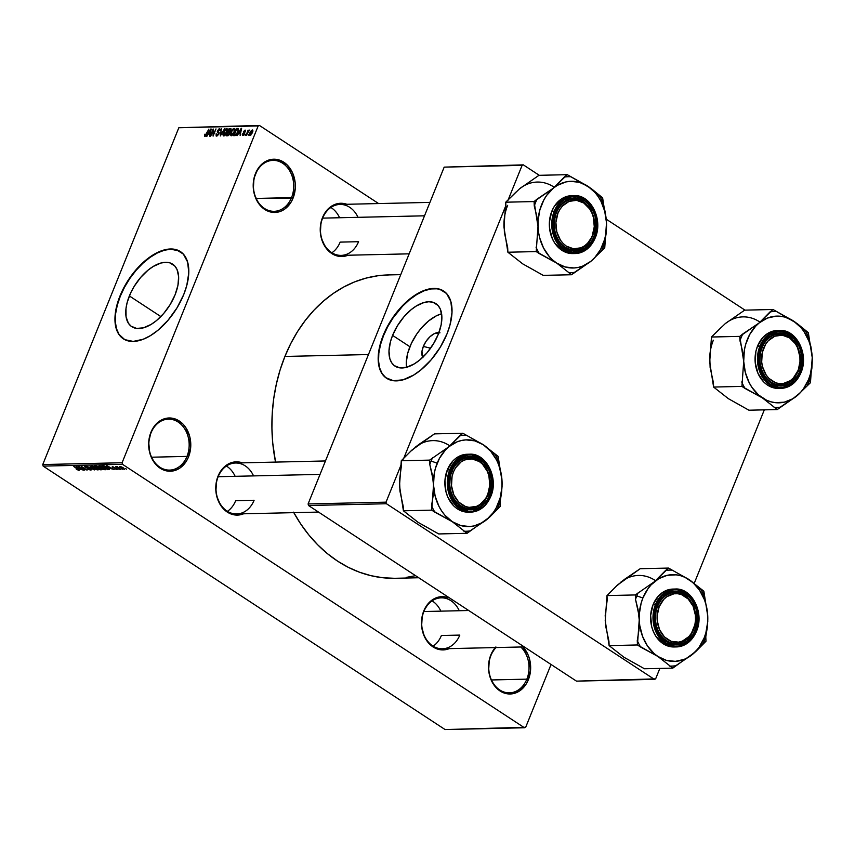 <?xml version="1.0" encoding="UTF-8"?>
<svg xmlns="http://www.w3.org/2000/svg" width="855" height="855" viewBox="0 0 855 855"><rect width="100%" height="100%" fill="white"/><g stroke="black" fill="none" stroke-linecap="round" stroke-linejoin="round"><path stroke-width="1.28" d="M186.989 456.399A25.479 20.157 88.7 0 0 178.139 422.028A25.479 20.157 88.7 0 0 151.036 432.844L150.929 432.288A26.644 21.076 -91.3 0 1 179.261 420.991A26.644 21.076 -91.3 0 1 188.506 456.923L186.989 456.399L151.592 457.211L186.989 456.399A25.479 20.157 -91.3 0 1 169.589 470.1A25.479 20.157 -91.3 0 1 151.036 432.844A25.479 20.157 -91.3 0 1 168.435 419.153A25.479 20.157 -91.3 0 1 186.989 456.399L188.506 456.923L186.283 461.294L180.042 467.963L176.258 470.015L168.093 471.137L164.032 470.175L156.7 465.366L151.346 457.404L149.689 452.594L148.706 442.27L150.929 432.288L153.152 427.917L159.393 421.248L163.177 419.196L167.217 418.127L175.414 419.036L182.746 423.845L185.727 427.5L189.757 436.616L190.729 446.951L188.506 456.923A26.644 21.076 -91.3 0 1 160.174 468.219A26.644 21.076 -91.3 0 1 150.929 432.288L151.036 432.844A25.479 20.157 88.7 0 0 159.885 467.215A25.479 20.157 88.7 0 0 186.989 456.399M522.95 646.946A26.644 21.076 -91.3 0 1 528.379 679.672L526.851 679.148A25.479 20.157 88.7 0 0 520.802 647A25.479 20.157 -91.3 0 1 526.851 679.148L491.454 679.96L526.851 679.148A25.479 20.157 -91.3 0 1 509.452 692.849A25.479 20.157 -91.3 0 1 490.898 655.593L490.791 655.037A26.644 21.076 -91.3 0 1 495.302 647.577M496.028 647.566A25.479 20.157 88.7 0 0 490.898 655.593A25.479 20.157 -91.3 0 1 496.028 647.566M291.534 197.633A25.479 20.157 88.7 0 0 282.684 163.262A25.479 20.157 88.7 0 0 255.592 174.067L255.485 173.522A26.644 21.076 -91.3 0 1 283.817 162.215A26.644 21.076 -91.3 0 1 293.062 198.146L256.147 198.435L291.534 197.633A25.479 20.157 -91.3 0 1 274.145 211.324A25.479 20.157 -91.3 0 1 255.592 174.067A25.479 20.157 -91.3 0 1 272.98 160.377A25.479 20.157 -91.3 0 1 291.534 197.633L293.062 198.146L290.839 202.517L284.597 209.197L280.814 211.249L272.649 212.371L264.729 209.454L261.245 206.6L258.263 202.945L254.234 193.829L253.347 188.72L253.978 178.364L257.697 169.151L263.949 162.471L267.733 160.43L271.762 159.361L279.959 160.27L287.291 165.079L292.645 173.041L295.199 182.959L295.285 188.175L293.062 198.146A26.644 21.076 -91.3 0 1 264.729 209.454A26.644 21.076 -91.3 0 1 255.485 173.522L255.592 174.067A25.479 20.157 88.7 0 0 264.43 208.438A25.479 20.157 88.7 0 0 291.534 197.633M433.474 343.849A8.112 4.361 -56.8 0 0 430.867 347.825A8.112 4.361 123.2 0 1 433.474 343.849M422.936 357.668L421.943 351.629L423.343 346.425L430.599 348.209L423.343 346.425A15.379 8.261 123.2 0 1 438.936 332.595M406.606 367.618L406.296 362.274L407.739 353.179L411.33 343.486L416.77 334.027L421.184 328.256L428.601 320.956L436.36 315.826L441.618 313.785A37.342 20.06 -56.8 0 0 409.908 346.735L392.584 335.384A37.342 20.06 123.2 0 1 435.9 303.632A37.342 20.06 123.2 0 1 438.262 334.337L433.399 343.977L426.987 352.826L419.581 360.126L414.397 363.813L406.766 367.233L399.873 367.864L394.326 365.651L391.622 362.68L389.816 358.64L388.982 350.924L390.414 341.829L392.584 335.384L397.457 325.744L403.87 316.906L411.276 309.596L416.46 305.908L424.091 302.488L428.804 301.751L433.004 302.285L437.995 305.417L440.261 308.944L441.853 316.04L441.169 324.75L438.262 334.337A37.342 20.06 123.2 0 1 394.957 366.09A37.342 20.06 123.2 0 1 392.584 335.384L409.908 346.735A37.342 20.06 -56.8 0 0 406.553 367.287M443.831 291.17A52.123 28.001 -56.8 0 0 383.553 335.588L383.222 335.374A52.123 28.001 123.2 0 1 443.67 291.053A52.123 28.001 123.2 0 1 446.983 333.92L450.008 324.921L452.017 312.225L450.841 301.462L446.599 293.554L439.63 289.182L433.774 288.434L423.717 290.636L416.535 294.238L409.31 299.389L398.964 309.574L390.019 321.929L383.222 335.374L379.171 348.755L378.188 357.069L379.353 367.832L381.864 373.475L385.648 377.621L393.396 380.71L403.004 379.823L413.66 375.056L420.895 369.905L431.23 359.72L440.186 347.365L446.983 333.92A52.123 28.001 123.2 0 1 386.535 378.241A52.123 28.001 123.2 0 1 383.222 335.374L383.553 335.588A52.123 28.001 -56.8 0 0 386.695 378.348M129.362 295.948A37.342 20.06 123.2 0 1 172.678 264.195A37.342 20.06 123.2 0 1 175.04 294.9L170.177 304.54L163.765 313.39L156.358 320.689L151.175 324.376L143.544 327.796L136.65 328.427L131.104 326.204L128.4 323.243L126.07 316.831L125.984 308.57L127.192 302.392L130.783 292.699L134.235 286.307L140.648 277.469L148.054 270.159L153.237 266.471L160.868 263.051L165.581 262.314L169.782 262.848L174.773 265.98L177.038 269.507L178.631 276.603L177.947 285.313L175.04 294.9A37.342 20.06 123.2 0 1 131.734 326.653A37.342 20.06 123.2 0 1 129.362 295.948L160.847 316.574L129.362 295.948M180.608 251.723A52.123 28.001 -56.8 0 0 120.331 296.151L119.999 295.937A52.123 28.001 123.2 0 1 180.448 251.616A52.123 28.001 123.2 0 1 183.761 294.483L186.785 285.485L188.795 272.788L187.619 262.025L183.376 254.117L176.408 249.746L170.551 248.997L160.494 251.199L153.312 254.801L146.087 259.952L135.742 270.137L126.797 282.492L119.999 295.937L115.949 309.318L114.965 317.632L116.13 328.395L118.642 334.038L124.755 339.638L133.209 341.423L143.266 339.221L150.437 335.62L157.673 330.468L168.007 320.283L176.964 307.928L183.761 294.483A52.123 28.001 123.2 0 1 123.312 338.804A52.123 28.001 123.2 0 1 119.999 295.937L120.331 296.151A52.123 28.001 -56.8 0 0 123.473 338.911M459.263 610.727A25.479 20.157 88.7 0 0 441.266 597.837A25.479 20.157 88.7 0 0 423.866 611.528L423.759 610.972A26.644 21.076 -91.3 0 1 448.116 597.677M253.55 475.893A25.479 20.157 88.7 0 0 235.542 463.004A25.479 20.157 88.7 0 0 218.153 476.705L218.046 476.15A26.644 21.076 -91.3 0 1 242.403 462.854M358.01 217.33A25.479 20.157 88.7 0 0 340.012 204.441A25.479 20.157 88.7 0 0 322.624 218.132L322.517 217.587A26.644 21.076 -91.3 0 1 346.863 204.281M346.991 204.334L338.794 203.415L330.981 206.536L327.593 209.486L322.517 217.587A26.644 21.076 -91.3 0 0 325.36 247.106A26.644 21.076 -91.3 0 0 348.028 255.239L343.806 256.382L335.609 255.463L328.277 250.665L325.295 247.01L321.266 237.893L320.379 232.784L321.01 222.428L322.624 218.132A25.479 20.157 88.7 0 0 331.462 252.503A25.479 20.157 88.7 0 0 358.566 241.698L340.151 242.115L358.566 241.698A25.479 20.157 -91.3 0 1 341.177 255.389A25.479 20.157 -91.3 0 1 322.624 218.132A25.479 20.157 -91.3 0 1 340.012 204.441L429.926 202.389M242.531 462.897L234.334 461.989L226.511 465.099L223.123 468.048L218.046 476.15A26.644 21.076 -91.3 0 0 220.889 505.668A26.644 21.076 -91.3 0 0 243.557 513.802L239.336 514.945L231.139 514.037L223.807 509.227L220.825 505.572L216.796 496.456L215.909 491.347L216.539 480.991L218.153 476.705A25.479 20.157 88.7 0 0 227.003 511.076A25.479 20.157 88.7 0 0 254.106 500.261L235.681 500.677L254.106 500.261A25.479 20.157 -91.3 0 1 236.707 513.951A25.479 20.157 -91.3 0 1 218.153 476.705A25.479 20.157 -91.3 0 1 235.542 463.004L325.466 460.963M448.244 597.731L444.173 596.758L436.007 597.88L428.847 602.882L423.759 610.972A26.644 21.076 -91.3 0 0 426.613 640.491A26.644 21.076 -91.3 0 0 449.27 648.624L445.06 649.768L436.862 648.86L433.004 646.914L426.549 640.395L424.176 636.088L421.622 626.17L422.263 615.824L423.866 611.528A25.479 20.157 88.7 0 0 432.716 645.899A25.479 20.157 88.7 0 0 459.819 635.094L441.394 635.511L459.819 635.094A25.479 20.157 -91.3 0 1 442.42 648.785A25.479 20.157 -91.3 0 1 423.866 611.528A25.479 20.157 -91.3 0 1 441.266 597.837L449.099 597.656M368.452 354.547L284.907 356.45A151.72 120.01 88.7 0 0 275.534 462.095L272.745 443.008L271.922 428.141L272.253 413.264L273.739 398.526L276.357 384.045L280.087 369.969L284.907 356.45L368.452 354.547M293.81 512.658A151.72 120.01 88.7 0 0 395.384 578.279L418.726 577.745M524.446 727.755L122.489 464.308L43.156 466.114L445.102 729.561L525.686 727.263L551.048 664.474L525.686 727.263L524.446 727.755L122.489 464.308L122.094 462.747L42.75 464.554L178.834 127.737L258.178 125.931L122.094 462.747L122.489 464.308L43.156 466.114L445.102 729.561L524.446 727.755M121.431 468.764L122.244 469.299L121.431 468.764M116.953 467.054L116.654 466.574L117.402 466.691L120.448 469.342L115.831 466.627L120.448 469.342L116.75 466.552M118.343 468.839L119.155 469.374L118.343 468.839M114.923 468.561L116.269 468.572L112.24 466.777L116.729 468.561L117.188 469.448L115.147 468.946L116.985 469.47L117.199 468.925L116.985 469.47L116.729 468.561L112.657 466.648L112.828 467.45L116.376 468.647L114.923 468.561M110.006 468.422L106.501 465.783L114.132 469.481L110.006 468.422L114.132 469.481L106.971 465.772L110.006 468.422M99.394 465.89L100.655 467.899L103.06 469.181L105.251 469.737L105.56 468.978L104.545 469.662L101.2 468.241L98.849 466.21L101.008 466.221L104.812 468.305L105.582 469.694L104.064 467.781L98.87 466.093M91.987 466.061L93.248 468.07L95.653 469.342L97.855 469.908L98.154 469.149L97.139 469.833L93.794 468.412L91.442 466.381L93.601 466.392L97.171 468.294L98.175 469.855L96.658 467.942L91.464 466.264M79.055 470.336L73.829 466.52L78.564 469.331L78.404 469.897L76.298 469.192L79.237 469.865L78.564 470.282L76.298 469.192L78.564 469.716L74.278 466.509L79.408 470.207M79.601 469.117L76.106 466.467L83.737 470.175L79.601 469.117L83.737 470.175L76.576 466.456L79.601 469.117M80.124 467.151L84.698 470.154L78.532 466.413L85.5 469.363L81.364 466.349L87.082 470.1L80.124 467.151L87.082 470.1L81.364 466.349L85.5 469.363L78.532 466.413L84.698 470.154L80.124 467.151M90.78 470.068L90.523 468.946L85.586 467.279L85.65 466.317L87.894 467.311L84.827 466.221L85.115 467.279L90.181 468.732L90.149 469.63L87.349 468.839L88.963 469.384L90.448 469.587L90.181 469.032L85.746 467.642L84.592 466.242L87.894 467.311L85.361 466.67L86.109 467.578L91.068 469.374L91.335 469.887L90.438 470.058L87.744 469.074L91.335 469.876M90.021 466.157L94.317 469.94L86.825 466.232L93.409 469.502L90.021 466.157L93.409 469.502L86.825 466.232L94.317 469.94L90.021 466.157M101.553 469.769L101.253 468.636L102.108 469.662L100.163 469.801L94.435 466.05L97.128 466.253L101.253 468.636L98.517 466.937L94.435 466.05L100.163 469.801L101.831 469.074L101.553 469.769L102.162 469.598M108.884 469.609C109.835 469.374 109.44 468.732 107.698 467.674L109.526 469.342L107.559 469.63L101.841 465.89L105.454 466.424L107.698 467.674L103.925 465.911L101.841 465.89L107.559 469.63L108.884 469.609L109.194 468.829L108.884 469.609L109.515 469.406M119.914 466.477L120.812 467.92L124.221 469.31L123.28 467.835L124.488 469.267L119.967 467.311L119.764 466.488L122.009 467.097L119.518 466.627M125.685 468.668L126.497 469.203L125.685 468.668M259.407 125.439L178.834 127.737L42.75 464.554L43.156 466.114L42.75 464.554L122.094 462.747L258.178 125.931L178.834 127.737L259.407 125.439L258.178 125.931L259.407 125.439L378.605 203.565L259.407 125.439M248.26 135.314L248.677 134.288L248.26 135.314M245.161 135.389L245.577 134.363L245.161 135.389M237.327 135.56L238.588 133.412L240.148 133.369L240.137 135.496L241.612 128.346L236.856 135.571L238.588 133.412L240.148 133.369L240.137 135.496L241.131 128.357L237.327 135.56M230.316 134.695L231.352 135.774L233.126 134.374L234.794 130.847L234.794 128.763L233.159 128.816L231.449 130.975L230.316 134.417L231.748 135.635L230.316 134.695L231.149 135.795L232.891 134.673L234.377 132.076L234.131 128.421L230.861 132.247L230.316 134.695L231.149 135.795M222.909 134.866L223.946 135.945L225.72 134.545L227.398 131.007L227.387 128.934L225.752 128.977L224.042 131.146L222.909 134.588L224.341 135.806L222.909 134.866L223.743 135.966L225.485 134.834L226.97 132.247L226.725 128.592L223.454 132.407L222.909 134.866L223.743 135.966M219.243 129.597L220.066 130.868L219.575 128.752L220.291 129.223L219.575 128.752L217.491 130.751L218.816 134.256L217.052 135.282L217.715 135.721L216.165 133.733L216.678 136.127L218.837 134.214L219.115 132.6L217.865 130.965L219.169 129.597L220.066 130.868L220.323 129.351L218.698 129.084L217.288 131.456L218.517 133.893L216.946 135.282L216.165 133.733L216.123 135.966L218.923 134.011L217.94 130.762L219.243 129.597L220.291 130.142M206.931 136.255L208.193 134.096L209.753 134.064L209.742 136.191L211.206 129.041L206.461 136.266L208.193 134.096L209.753 134.064L209.742 136.191L210.736 129.052L206.931 136.255M205.307 135.55L204.879 134.171L204.602 136.287L206.151 135.55L208.909 129.094L205.863 135.218L205.114 135.464L204.879 134.171L204.452 135.902L205.157 136.362L204.452 135.902L204.954 136.394L206.942 133.968L208.909 129.094L205.168 135.518L205.82 135.945M210.715 136.169L213.034 130.42L213.098 136.116L215.994 128.923L213.216 134.705L213.162 128.987L210.255 136.18L213.034 130.42L213.098 136.116L215.994 128.923L213.216 134.705L213.162 128.987L210.715 136.169M220.334 135.956L224.651 128.731L220.419 135.111L221.456 128.806L220.334 135.956L224.651 128.731L220.419 135.111L221.456 128.806L220.334 135.956M227.569 135.785L229.61 134.053L230.925 128.678L229.076 128.635L226.169 135.817L227.569 135.785L229.792 133.647L230.978 130.377L230.476 128.603L229.076 128.635L226.169 135.817L227.569 135.785M234.89 135.624L237.498 133.188L238.663 130.003L238.331 128.507L236.482 128.464L233.575 135.646L234.89 135.624L238.064 131.948L238.395 128.549L236.482 128.464L233.575 135.646L234.89 135.624M242.884 135.528L244.583 133.978L244.84 132.707L243.857 131.756L244.658 130.868L245.492 131.585L245.246 130.131L243.322 131.937L243.974 134.288L243.077 134.769L242.457 133.872L242.275 134.673L242.884 135.528L244.648 133.818L243.429 131.627L244.145 133.957L243.215 134.78L242.457 133.872L242.51 135.443M246.454 135.357L249.254 130.046L248.228 130.965L248.11 130.142L246.005 135.368L249.457 130.291L248.228 130.965L248.11 130.142L246.454 135.357M250.12 135.368L252.396 132.803L252.46 129.96L250.686 131.243L249.489 134.449L250.12 135.368L252.492 132.578L252.311 129.949L249.959 132.685L249.788 135.282M523.335 164.865L444.183 167.131L522.106 165.357L507.934 200.423L522.106 165.357L444.183 167.131L308.099 503.937L444.183 167.131L523.335 164.865L522.106 165.357L523.335 164.865L539.281 175.318L523.335 164.865M744.994 310.141L606.27 219.211L744.994 310.141M764.317 409.855L694.239 583.302L764.317 409.855M659.846 668.418L655.625 678.87L659.846 668.418M308.495 505.508L576.473 681.136L654.396 679.362L386.428 503.734L308.495 505.508L576.473 681.136L655.625 678.87L654.396 679.362L386.428 503.734L386.022 502.163L308.099 503.937L308.495 505.508L386.428 503.734L386.022 502.163L308.099 503.937L308.495 505.508M505.893 205.489L403.464 458.996L505.893 205.489M401.423 464.051L386.022 502.163L401.423 464.051M400.749 274.637L388.469 274.915A151.72 120.01 88.7 0 0 284.907 356.45L290.743 343.603L297.561 331.558L305.288 320.422L313.849 310.312L323.158 301.323L333.129 293.543L343.678 287.034L354.675 281.872L366.047 278.11L377.654 275.78L389.41 274.893M522.608 646.594L527.963 654.567L529.619 659.365L530.592 669.7L528.379 679.672L526.156 684.043L519.904 690.722L512.092 693.833L507.956 693.886L500.047 690.979L496.563 688.115L491.208 680.153L489.552 675.354L488.654 670.235L489.295 659.889L490.791 655.037L495.879 646.936M415.53 575.661L406.2 577.414M394.444 578.301L382.666 577.723L370.985 575.682L359.506 572.219L348.327 567.346L337.575 561.115L327.347 553.591L317.739 544.849L308.847 534.963L300.757 524.029L293.543 512.166M179.326 250.996L170.872 249.211L164.299 250.248L157.256 253.005L150.02 257.408L142.86 263.265L136.073 270.351L129.896 278.409L124.584 287.12L120.331 296.151L117.295 305.149L115.607 313.774L115.329 321.704L116.462 328.609L118.973 334.252L122.757 338.398M442.548 290.433L437.129 288.808L430.888 288.947L424.037 290.85L416.866 294.451L409.641 299.603L402.63 306.111L393.118 317.846L387.807 326.557L383.553 335.588L380.518 344.586L378.829 353.211L378.551 361.141L379.684 368.045L382.196 373.688L385.979 377.835M422.733 357.326A15.379 8.261 123.2 0 1 423.343 346.425L426.164 341.198L429.99 336.72L434.233 333.696L439.983 332.798M208.684 133.252L210.704 129.789L210.298 133.466L208.684 133.252L210.148 134.214L208.684 133.252L210.704 129.789L209.935 133.23L208.684 133.252M217.052 135.282L217.608 135.795M217.672 132.568L218.303 132.931M218.933 132.311L217.779 131.499M224.085 135.122L224.609 130.954L226.222 129.447L226.992 130.612L224.63 134.951L223.593 134.866L223.454 132.407L226.714 129.511L227.419 130.89L226.885 132.461L224.085 135.122L224.747 135.56L223.754 135.037L224.651 135.624M227.462 129.073L226.725 128.592L227.462 129.073M229.963 129.447L230.818 130.73L230.048 131.766L229.161 131.585L230.048 132.162L228.317 131.606L229.183 129.458L229.963 129.447L230.145 131.114L228.317 131.606L230.059 132.749L228.317 131.606L229.183 129.458L230.487 130.505M231.192 129.062L230.476 128.603L231.192 129.062M226.96 134.972L227.975 132.45L229.343 132.514L229.685 133.893L228.413 134.844L228.884 135.143L226.96 134.972L228.082 135.699L226.96 134.972L227.975 132.45L228.862 132.429L228.958 134.353L226.96 134.972M233.8 129.265L234.826 130.73L234.291 132.301L231.491 134.962L232.154 135.389L231.31 132.247L232.859 129.725L233.8 129.265L234.398 130.441L233.939 132.065L231.203 134.898L230.861 132.247L233.8 129.265L234.975 129.907M234.869 128.902L234.131 128.421L234.869 128.902M231.491 134.962L232.058 135.453M237.765 129.297L236.482 128.464L237.765 129.297M238.684 129.052L237.743 128.432L238.684 129.052M234.366 134.801L236.589 129.287L238.684 129.864L237.968 129.404L237.968 132.172L237.07 133.925L235.178 134.78L235.916 135.272L234.366 134.801L235.456 135.518L234.366 134.801L236.589 129.287L238.096 129.607L237.626 131.948L235.969 134.545L234.366 134.801M239.079 132.568L241.099 129.094L240.704 132.771L239.079 132.568L240.544 133.53L239.079 132.568L241.099 129.094L240.33 132.536L239.079 132.568M243.215 134.78L242.948 133.775M243.675 133.07L244.22 133.487M245.043 130.12L243.429 131.627L243.889 131.927L244.765 130.858L245.492 131.585L245.417 130.206M244.765 130.858L245 131.691M244.487 132.343L243.889 131.948M252.856 130.313L252.311 129.949L252.856 130.313M250.408 132.675L252.193 130.751L252.364 132.867L250.43 134.62L250.975 134.972L250.098 133.626L251.99 130.697L251.381 133.872L250.43 134.62L250.408 132.675M226.393 129.426L227.569 130.078M228.862 132.429L230.016 132.953M237.391 129.276L237.968 129.404M251.99 130.697L252.898 131.21M79.088 468.668L77.035 466.702L80.423 468.455L79.088 468.668L80.349 468.647L76.971 466.851L79.088 468.668M90.085 468.968L90.149 469.63M85.586 467.279L85.511 466.659M97.855 469.908L98.272 469.299M92.479 466.093L92.276 466.841L93.708 468.07L92.789 466.157L96.284 467.706L97.181 469.47L94.093 468.305L97.545 469.128L92.661 466.499M97.78 468.775L97.181 469.47M98.165 467.012L95.557 466.477L97.267 467.6L95.557 466.477L96.497 466.071L98.25 466.777L98.528 467.535L97.267 467.6L97.94 468.038L98.165 467.012L98.528 467.535M100.805 468.647L97.94 468.038L99.939 469.352L97.94 468.038L99.084 467.386L98.827 468.016L100.901 468.422L101.296 469.277L99.939 469.352L101.296 469.277L100.805 468.647L101.296 469.277M105.251 469.737L105.678 469.139M99.885 465.932L99.682 466.68L101.114 467.899L100.195 465.986L103.69 467.535L104.588 469.299L101.114 467.899L104.588 469.299M108.457 468.593L105.261 466.595L102.963 466.317L107.345 469.181L103.145 465.857L107.335 467.439L108.585 468.294L107.345 469.181L108.457 468.593L108.158 469.171M109.483 467.974L107.431 466.007L110.819 467.76L109.483 467.974L110.744 467.952L107.367 466.167L109.483 467.974M112.657 466.648L112.828 467.45M116.985 469.47L116.729 468.561M120.448 466.541L121.015 467.749L120.619 466.574L122.97 467.632L123.644 468.914L121.26 467.909L123.644 468.914M105.186 468.604L104.973 469.149L100.067 466.328M124.039 468.369L120.491 466.873M526.851 679.148L528.379 679.672A26.644 21.076 -91.3 0 1 500.047 690.979A26.644 21.076 -91.3 0 1 490.791 655.037L490.898 655.593A25.479 20.157 88.7 0 0 499.748 689.964A25.479 20.157 88.7 0 0 526.851 679.148M441.394 635.511A25.479 20.157 -91.3 0 1 433.154 646.177M693.597 629.761L693.48 629.216A24.325 19.238 -91.3 0 1 667.616 639.529A24.325 19.238 -91.3 0 1 659.173 606.719L657.645 606.206A25.479 20.157 88.7 0 0 666.494 640.577A25.479 20.157 88.7 0 0 693.597 629.761A25.479 20.157 -91.3 0 1 676.198 643.462A25.479 20.157 -91.3 0 1 657.645 606.206A25.479 20.157 -91.3 0 1 675.044 592.515A25.479 20.157 -91.3 0 1 693.597 629.761A25.479 20.157 88.7 0 0 684.748 595.39A25.479 20.157 88.7 0 0 657.645 606.206L659.173 606.719L663.811 599.323L666.9 596.64L674.039 593.787L677.812 593.744L681.52 594.62L688.222 599.013L693.106 606.281L695.436 615.333L695.51 620.11L694.859 624.791L691.449 633.202L688.841 636.612L682.301 641.164L678.614 642.148L671.132 641.314L664.431 636.922L659.547 629.654L657.217 620.602L657.142 615.835L659.173 606.719A24.325 19.238 -91.3 0 1 685.037 596.405A24.325 19.238 -91.3 0 1 693.48 629.216L693.597 629.761A25.479 20.157 88.7 0 0 684.748 595.39A25.479 20.157 88.7 0 0 657.645 606.206L657.538 605.65A26.644 21.076 -91.3 0 1 685.87 594.353A26.644 21.076 -91.3 0 1 695.115 630.285L693.597 629.761A25.479 20.157 -91.3 0 1 676.198 643.462A25.479 20.157 -91.3 0 1 657.645 606.206A25.479 20.157 -91.3 0 1 675.044 592.515A25.479 20.157 -91.3 0 1 693.597 629.761L695.115 630.285L692.892 634.656L686.651 641.325L682.867 643.377L674.702 644.499L670.63 643.537L663.298 638.728L657.955 630.766L656.298 625.956L655.4 620.848L656.031 610.502L657.538 605.65L662.614 597.549L669.786 592.558L673.826 591.489L682.023 592.397L689.354 597.207L692.336 600.862L696.365 609.978L697.338 620.313L695.115 630.285A26.644 21.076 -91.3 0 1 666.782 641.581A26.644 21.076 -91.3 0 1 657.538 605.65L657.645 606.206A25.479 20.157 88.7 0 0 666.494 640.577A25.479 20.157 88.7 0 0 693.597 629.761M468.711 610.513L423.866 611.528L468.711 610.513M432.117 600.862A25.479 20.157 -91.3 0 1 440.838 611.143M672.308 645.707L671.357 646.295M638.803 614.574L639.23 619.896A43.37 34.307 -91.3 0 1 642.896 597.987L636.793 595.903A48.008 37.973 88.7 0 0 635.522 599.408L638.012 609.38L639.23 619.896L637.456 644.969L609.123 645.621L605.222 620.666L606.997 595.593L635.329 594.941L635.522 599.408L638.803 614.574M674.039 589.095L666.387 590.41L662.272 592.643L658.596 595.839L653.07 604.645L655.475 604.592L654.695 628.628L663.202 641.902L676.562 646.925L689.782 641.207L696.259 631.033C694.1 638.888 681.093 652.354 666.205 643.024C651.585 633.01 652.632 611.71 656.394 604.902L653.07 604.645A28.952 22.903 88.7 0 0 674.157 646.979L676.562 646.925A28.952 22.903 -91.3 0 1 655.475 604.592A28.952 22.903 -91.3 0 1 675.247 589.031L662.027 594.749L655.475 604.592L656.394 604.902L654.032 615.482L655.069 626.448L659.344 636.12L666.205 643.024L674.606 646.113L678.988 646.059L687.281 642.757L693.907 635.671L697.851 625.892L698.62 620.452L697.584 609.487L693.309 599.825L690.145 595.946L682.365 590.848L678.047 589.822L673.665 589.875L669.39 591.008L661.781 596.309L656.394 604.902C658.553 597.047 671.56 583.58 686.447 592.91C701.068 602.925 700.021 624.225 696.259 631.033L696.323 631.364A28.952 22.903 -91.3 0 1 676.562 646.925C685.55 646.305 692.187 641.1 696.483 631.3C704.68 613.088 692.112 587.738 675.247 589.031L688.606 594.065L697.114 607.328L696.323 631.364M605.757 626.309L605.201 615.386L607.189 600.05L606.997 595.593L617.428 585.077L640.192 568.714L668.535 568.073L654.77 581.443L635.329 594.941L606.997 595.593L617.428 585.077L624.674 579.487M628.083 659.547L644.446 668.77L623.958 657.26L609.123 645.621L637.456 644.969L657.955 656.49L672.789 668.129L644.446 668.77L672.789 668.129L695.532 651.788L705.984 641.25L705.792 636.793L707.78 621.51L707.331 610.898L704.05 595.679L703.857 591.222L689.034 579.583L668.535 568.073L640.192 568.714L624.46 579.369L617.171 585.568M623.958 657.26L609.123 645.621L608.931 641.154L605.65 625.999L605.276 615.002M657.955 656.49L654.096 653.541L647.427 645.888L642.543 636.334L639.764 625.539L639.23 619.896L639.284 614.221L641.132 603.17L642.896 597.987L647.962 588.71L651.179 584.788L658.681 578.717L667.199 575.319L676.145 574.838L680.58 575.704L684.908 577.296L692.892 582.522L699.55 590.185L704.445 599.729L706.112 605.019L707.758 616.166L707.705 621.842L705.856 632.892L704.082 638.087L699.027 647.353L695.81 651.275L688.307 657.345L684.139 659.397L675.332 661.364L666.408 660.37L657.955 656.49A43.37 34.307 -91.3 0 1 639.23 619.896L638.909 630.381L637.274 640.513A48.008 37.973 88.7 0 0 640.609 647.043L657.955 656.49L672.789 668.129L675.749 665.735A48.008 37.973 -91.3 0 1 669.636 666.066A48.008 37.973 88.7 0 0 675.749 665.735L692.219 654.62L703.024 643.644A48.008 37.973 88.7 0 0 705.792 636.793L707.427 626.715L707.758 616.166A43.37 34.307 -91.3 0 1 692.219 654.62A43.37 34.307 -91.3 0 1 657.955 656.49M675.247 589.031L672.832 589.084A28.952 22.903 88.7 0 0 653.07 604.645L650.655 615.493L651.713 626.715L653.519 631.941L656.095 636.633L663.117 643.708L667.306 645.824L674.264 646.979M705.984 641.25L705.792 636.793A48.008 37.973 -91.3 0 1 703.024 643.644L705.984 641.25M704.05 595.679A48.008 37.973 88.7 0 0 700.705 589.159L689.034 579.583A43.37 34.307 -91.3 0 1 707.758 616.166L703.857 591.222L700.705 589.159A48.008 37.973 -91.3 0 1 704.05 595.679M671.688 570.135A48.008 37.973 88.7 0 0 665.575 570.467L654.77 581.443A43.37 34.307 -91.3 0 1 689.034 579.583L668.535 568.073L665.575 570.467A48.008 37.973 -91.3 0 1 671.688 570.135M638.29 592.547A48.008 37.973 88.7 0 0 636.793 595.903L642.896 597.987A43.37 34.307 -91.3 0 1 654.77 581.443L635.329 594.941L635.522 599.408A48.008 37.973 -91.3 0 1 636.793 595.903A48.008 37.973 -91.3 0 1 638.29 592.547M637.274 640.513L637.456 644.969L640.609 647.043A48.008 37.973 -91.3 0 1 637.274 640.513M655.026 580.353A43.37 34.307 88.7 0 0 620.762 582.212M487.874 494.938L487.767 494.382A24.325 19.238 -91.3 0 1 461.903 504.707A24.325 19.238 -91.3 0 1 453.46 471.896L451.932 471.372A25.479 20.157 88.7 0 0 460.781 505.743A25.479 20.157 88.7 0 0 487.874 494.938A25.479 20.157 -91.3 0 1 470.485 508.629A25.479 20.157 -91.3 0 1 451.932 471.372A25.479 20.157 -91.3 0 1 469.32 457.682A25.479 20.157 -91.3 0 1 487.874 494.938A25.479 20.157 88.7 0 0 479.035 460.567A25.479 20.157 88.7 0 0 451.932 471.372L453.46 471.896L452.081 476.321L451.504 485.768L453.834 494.821L458.718 502.099L465.409 506.481L469.128 507.368L476.577 506.342L480.04 504.471L485.736 498.38L487.767 494.382L489.797 485.277L488.9 475.84L487.382 471.458L482.509 464.18L479.324 461.572L472.099 458.911L464.639 459.937L461.187 461.807L455.48 467.909L453.46 471.896A24.325 19.238 -91.3 0 1 479.324 461.572A24.325 19.238 -91.3 0 1 487.767 494.382L487.874 494.938A25.479 20.157 88.7 0 0 479.035 460.567A25.479 20.157 88.7 0 0 451.932 471.372L451.825 470.827A26.644 21.076 -91.3 0 1 480.157 459.52A26.644 21.076 -91.3 0 1 489.402 495.451L487.874 494.938A25.479 20.157 -91.3 0 1 470.485 508.629A25.479 20.157 -91.3 0 1 451.932 471.372A25.479 20.157 -91.3 0 1 469.32 457.682A25.479 20.157 -91.3 0 1 487.874 494.938L489.402 495.451L487.179 499.822L480.938 506.502L477.154 508.554L468.989 509.676L461.069 506.759L457.585 503.905L454.604 500.25L450.574 491.133L449.687 486.025L450.318 475.669L454.048 466.456L456.901 462.726L460.289 459.776L468.102 456.656L476.299 457.575L483.641 462.384L488.985 470.346L491.54 480.264L491.625 485.48L489.402 495.451A26.644 21.076 -91.3 0 1 461.069 506.759A26.644 21.076 -91.3 0 1 451.825 470.827L451.932 471.372A25.479 20.157 88.7 0 0 460.781 505.743A25.479 20.157 88.7 0 0 487.874 494.938M235.681 500.677A25.479 20.157 -91.3 0 1 227.43 511.343M320.037 474.375L218.153 476.705L320.037 474.375M226.404 466.028A25.479 20.157 -91.3 0 1 235.125 476.31M466.595 510.884L465.633 511.461M433.09 479.741L433.517 485.063A43.37 34.307 -91.3 0 1 437.183 463.154L431.08 461.08A48.008 37.973 88.7 0 0 429.809 464.575L432.299 474.557L433.517 485.063L431.743 510.146L403.41 510.788L399.509 485.843L401.284 460.76L429.616 460.118L429.809 464.575L433.09 479.741M468.326 454.272L460.674 455.587L456.559 457.81L452.872 461.016L447.357 469.823L449.762 469.758L448.982 493.795L457.478 507.068L470.849 512.102L484.058 506.374L490.546 496.21C488.387 504.055 475.38 517.521 460.492 508.191C445.872 498.187 446.919 476.876 450.681 470.079L447.357 469.823A28.952 22.903 88.7 0 0 468.433 512.156L470.849 512.102A28.952 22.903 -91.3 0 1 449.762 469.758A28.952 22.903 -91.3 0 1 469.523 454.197L456.314 459.926L449.762 469.758L450.681 470.079L448.319 480.66L449.356 491.614L451.119 496.712L456.794 505.166L464.575 510.264L468.893 511.29L473.264 511.237L481.557 507.923L485.159 504.803L490.546 496.21L492.908 485.619L492.811 480.083L490.107 469.566L484.432 461.112L476.652 456.014L472.334 454.988L467.952 455.052L463.677 456.185L456.068 461.486L450.681 470.079C452.84 462.224 465.847 448.757 480.734 458.088C495.355 468.102 494.308 489.402 490.546 496.21L490.61 496.541A28.952 22.903 -91.3 0 1 470.849 512.102C479.826 511.472 486.474 506.267 490.77 496.477C498.967 478.266 486.399 452.915 469.523 454.197L482.893 459.231L491.401 472.505L490.61 496.541M400.044 491.475L399.488 480.553L401.476 465.227L401.284 460.76L411.715 450.243L434.479 433.88L462.822 433.239L449.046 446.609L429.616 460.118L401.284 460.76L411.715 450.243L418.961 444.664M422.359 524.724L438.733 533.948L418.234 522.437L403.41 510.788L431.743 510.146L452.242 521.657L467.076 533.296L438.733 533.948L467.076 533.296L489.808 516.965L500.271 506.427L500.079 501.96L502.067 486.677L501.618 476.064L498.337 460.856L498.144 456.388L483.31 444.75L462.822 433.239L434.479 433.88L418.747 444.547L411.458 450.735M399.563 480.168L399.937 491.165L403.218 506.331L403.41 510.788L418.234 522.426M452.242 521.657L444.857 515.159L441.714 511.055L439.021 506.481L435.163 496.221L433.517 485.063L434.201 473.788L435.419 468.348L439.47 458.301L445.455 449.965L449.046 446.609L457.126 441.832L461.476 440.496L465.932 439.876L474.867 440.87L483.31 444.75L490.706 451.248L496.531 459.926L498.732 464.906L501.511 475.701L502.045 481.344L501.992 487.019L500.132 498.07L496.082 508.105L493.303 512.53L486.506 519.797L482.594 522.523L474.076 525.921L469.619 526.53L460.685 525.536L452.242 521.657A43.37 34.307 -91.3 0 1 433.517 485.063L433.196 495.547L431.551 505.69A48.008 37.973 88.7 0 0 434.896 512.209L452.242 521.657L467.076 533.296L470.036 530.902A48.008 37.973 -91.3 0 1 463.923 531.233A48.008 37.973 88.7 0 0 470.036 530.902L486.506 519.797L497.311 508.821A48.008 37.973 88.7 0 0 500.079 501.96L501.714 491.892L502.045 481.344A43.37 34.307 -91.3 0 1 486.506 519.797A43.37 34.307 -91.3 0 1 452.242 521.657M469.523 454.197L467.119 454.262A28.952 22.903 88.7 0 0 447.357 469.823L444.942 480.66L446 491.892L447.806 497.108L453.62 505.775L457.404 508.875L461.593 510.991L468.551 512.145M500.271 506.427L500.079 501.96A48.008 37.973 -91.3 0 1 497.311 508.821L500.271 506.427M498.337 460.856A48.008 37.973 88.7 0 0 494.992 454.326L483.31 444.75A43.37 34.307 -91.3 0 1 502.045 481.344L498.144 456.388L494.992 454.326A48.008 37.973 -91.3 0 1 498.337 460.856M465.964 435.302A48.008 37.973 88.7 0 0 459.862 435.633L449.046 446.609A43.37 34.307 -91.3 0 1 483.31 444.75L462.822 433.239L459.862 435.633A48.008 37.973 -91.3 0 1 465.964 435.302M432.577 457.724A48.008 37.973 88.7 0 0 431.08 461.08L437.183 463.154A43.37 34.307 -91.3 0 1 449.046 446.609L429.616 460.118L429.809 464.575A48.008 37.973 -91.3 0 1 431.08 461.08A48.008 37.973 -91.3 0 1 432.577 457.724M431.551 505.69L431.743 510.146L434.896 512.209A48.008 37.973 -91.3 0 1 431.551 505.69M449.313 445.53A43.37 34.307 88.7 0 0 415.049 447.389M762.115 347.643L763.633 348.156A24.325 19.238 -91.3 0 1 789.507 337.843A24.325 19.238 -91.3 0 1 797.95 370.653L798.057 371.198A25.479 20.157 88.7 0 0 789.218 336.827A25.479 20.157 88.7 0 0 762.115 347.643A25.479 20.157 -91.3 0 1 779.504 333.942A25.479 20.157 -91.3 0 1 798.057 371.198A25.479 20.157 -91.3 0 1 780.668 384.889A25.479 20.157 -91.3 0 1 762.115 347.643A25.479 20.157 88.7 0 0 770.954 382.014A25.479 20.157 88.7 0 0 798.057 371.198L799.981 361.537L799.895 356.77L797.565 347.718L795.407 343.785L789.507 337.843L782.282 335.181L774.822 336.207L768.282 340.76L765.663 344.17L762.265 352.581L761.687 362.039L762.5 366.699L766.176 375.024L768.902 378.359L775.592 382.751L779.311 383.628L783.084 383.585L790.223 380.732L793.312 378.049L797.95 370.653A24.325 19.238 -91.3 0 1 772.086 380.967A24.325 19.238 -91.3 0 1 763.633 348.156L762.115 347.643A25.479 20.157 88.7 0 0 770.954 382.014A25.479 20.157 88.7 0 0 798.057 371.198L799.585 371.722A26.644 21.076 -91.3 0 1 771.253 383.019A26.644 21.076 -91.3 0 1 762.008 347.087L762.115 347.643A25.479 20.157 -91.3 0 1 779.504 333.942A25.479 20.157 -91.3 0 1 798.057 371.198A25.479 20.157 -91.3 0 1 780.668 384.889A25.479 20.157 -91.3 0 1 762.115 347.643L764.231 342.716L770.473 336.047L774.256 333.995L782.421 332.873L786.482 333.835L793.814 338.644L799.169 346.606L800.825 351.416L801.808 361.74L799.585 371.722L797.362 376.093L791.121 382.762L787.337 384.814L779.172 385.936L775.1 384.974L767.769 380.165L762.425 372.203L759.871 362.285L760.501 351.929L762.008 347.087A26.644 21.076 -91.3 0 1 790.341 335.791A26.644 21.076 -91.3 0 1 799.585 371.722L798.057 371.198A25.479 20.157 88.7 0 0 789.218 336.827A25.479 20.157 88.7 0 0 762.115 347.643M732.543 400.984L748.916 410.208L777.259 409.566L748.916 410.208L728.417 398.697L713.594 387.059L709.693 362.103L711.467 337.02L725.232 323.65L744.662 310.151L772.995 309.499L759.229 322.88L739.799 336.378L743.7 361.334L741.926 386.407L762.425 397.917L777.259 409.566L796.689 396.057L810.455 382.687L812.229 357.604A43.37 34.307 -91.3 0 1 808.552 379.524L808.99 381.725A48.008 37.973 88.7 0 0 810.262 378.22L811.897 368.152L812.229 357.604L808.328 332.659L797.031 323.468L772.995 309.499L744.662 310.151L729.144 320.924M800.793 372.801L801.584 348.765L793.077 335.491L779.707 330.468L766.497 336.186L759.945 346.029L760.865 346.339C763.023 338.484 776.03 325.018 790.918 334.348C805.538 344.362 804.491 365.662 800.729 372.47L800.793 372.801A28.952 22.903 -91.3 0 1 781.032 388.362A28.952 22.903 -91.3 0 1 759.945 346.029A28.952 22.903 -91.3 0 1 779.707 330.468C796.571 329.175 809.151 354.526 800.943 372.737C796.657 382.527 790.009 387.743 781.032 388.362L794.242 382.634L800.953 372.737L803.08 361.889L802.043 350.924L797.779 341.252L790.918 334.348L782.517 331.259L778.136 331.312L769.842 334.615L763.216 341.701L759.272 351.48L758.503 356.92L759.539 367.885L763.814 377.547L766.978 381.426L770.676 384.461L779.065 387.55L783.447 387.497L787.733 386.364L795.342 381.063L800.729 372.47C798.57 380.325 785.563 393.792 770.676 384.461C756.055 374.447 757.103 353.147 760.865 346.339L757.541 346.083L759.945 346.029L759.165 370.065L767.662 383.329L781.032 388.362L778.616 388.416A28.952 22.903 88.7 0 1 757.541 346.083L755.906 351.352L755.211 362.595L757.99 373.379L763.804 382.035L767.587 385.135L771.776 387.262L778.734 388.416M779.707 330.468L777.302 330.522A28.952 22.903 88.7 0 0 757.541 346.083L763.055 337.276L766.743 334.07L770.857 331.847L778.51 330.532M728.417 398.697L713.594 387.059L741.926 386.407L713.594 387.059L713.401 382.591L710.12 367.426L709.746 356.428M710.227 367.746L709.661 356.824L711.659 341.487L711.467 337.02L739.799 336.378L711.467 337.02L721.641 327.005M793.493 321.01L800.889 327.518L804.021 331.612L808.916 341.166L810.583 346.457L812.229 357.604L812.175 363.279L810.316 374.33L808.552 379.524L803.486 388.79L800.28 392.712L792.777 398.783L784.259 402.181L775.314 402.662L770.868 401.797L766.55 400.204L758.567 394.978L751.898 387.326L749.204 382.741L745.346 372.481L743.7 361.334L744.384 350.048L745.603 344.608L749.653 334.572L755.638 326.225L759.229 322.88L767.309 318.103L776.116 316.136L780.604 316.265L785.05 317.13L793.493 321.01A43.37 34.307 -91.3 0 1 812.229 357.604L811.01 347.162L808.52 337.116A48.008 37.973 88.7 0 0 805.175 330.596L793.493 321.01L772.995 309.499L770.034 311.904A48.008 37.973 -91.3 0 1 776.148 311.562A48.008 37.973 88.7 0 0 770.034 311.904L759.229 322.88L742.76 333.984A48.008 37.973 88.7 0 0 739.992 340.835L742.482 350.817L743.7 361.334A43.37 34.307 -91.3 0 1 759.229 322.88A43.37 34.307 -91.3 0 1 793.493 321.01M739.799 336.378L739.992 340.835A48.008 37.973 -91.3 0 1 742.76 333.984L739.799 336.378M741.734 381.95A48.008 37.973 88.7 0 0 745.079 388.469L762.425 397.917A43.37 34.307 -91.3 0 1 743.7 361.334L741.926 386.407L745.079 388.469A48.008 37.973 -91.3 0 1 741.734 381.95M774.106 407.493A48.008 37.973 88.7 0 0 780.22 407.162L796.689 396.057A43.37 34.307 -91.3 0 1 762.425 397.917L777.259 409.566L780.22 407.162A48.008 37.973 -91.3 0 1 774.106 407.493M807.494 385.081A48.008 37.973 88.7 0 0 808.99 381.725L808.552 379.524A43.37 34.307 -91.3 0 1 796.689 396.057L810.455 382.687L810.262 378.22A48.008 37.973 -91.3 0 1 808.99 381.725A48.008 37.973 -91.3 0 1 807.494 385.081M808.52 337.116L808.328 332.659L805.175 330.596A48.008 37.973 -91.3 0 1 808.52 337.116M713.359 340.194A43.37 34.307 88.7 0 0 709.693 362.103M776.778 387.144L775.816 387.721M759.497 321.79A43.37 34.307 88.7 0 0 725.232 323.65M330.864 207.466A25.479 20.157 -91.3 0 1 339.595 217.747M556.391 212.81L557.92 213.333A24.325 19.238 -91.3 0 1 583.794 203.009A24.325 19.238 -91.3 0 1 592.237 235.82L592.344 236.375A25.479 20.157 88.7 0 0 583.495 202.004A25.479 20.157 88.7 0 0 556.391 212.81A25.479 20.157 -91.3 0 1 573.791 199.119A25.479 20.157 -91.3 0 1 592.344 236.375A25.479 20.157 -91.3 0 1 574.955 250.066A25.479 20.157 -91.3 0 1 556.391 212.81A25.479 20.157 88.7 0 0 565.24 247.181A25.479 20.157 88.7 0 0 592.344 236.375L587.599 243.215L584.499 245.909L581.047 247.779L573.598 248.805L566.363 246.144L563.189 243.536L560.463 240.191L556.787 231.876L555.889 222.439L557.92 213.333L559.95 209.336L562.558 205.937L569.109 201.374L576.559 200.348L583.794 203.009L589.694 208.951L591.852 212.895L593.37 217.277L594.268 226.714L592.237 235.82A24.325 19.238 -91.3 0 1 566.363 246.144A24.325 19.238 -91.3 0 1 557.92 213.333L556.391 212.81A25.479 20.157 88.7 0 0 565.24 247.181A25.479 20.157 88.7 0 0 592.344 236.375L593.872 236.888A26.644 21.076 -91.3 0 1 565.54 248.196A26.644 21.076 -91.3 0 1 556.284 212.264L556.391 212.81A25.479 20.157 -91.3 0 1 573.791 199.119A25.479 20.157 -91.3 0 1 592.344 236.375A25.479 20.157 -91.3 0 1 574.955 250.066A25.479 20.157 -91.3 0 1 556.391 212.81L558.507 207.893L564.76 201.214L568.543 199.162L576.708 198.039L584.617 200.957L588.101 203.811L593.456 211.784L595.112 216.582L596.095 226.917L593.872 236.888L591.649 241.26L585.397 247.939L577.585 251.06L573.448 251.114L565.54 248.196L559.074 241.687L556.701 237.369L555.045 232.571L554.061 222.236L556.284 212.264A26.644 21.076 -91.3 0 1 584.617 200.957A26.644 21.076 -91.3 0 1 593.872 236.888L592.344 236.375A25.479 20.157 88.7 0 0 583.495 202.004A25.479 20.157 88.7 0 0 556.391 212.81M322.624 218.132L424.508 215.813L322.624 218.132M340.151 242.115A25.479 20.157 -91.3 0 1 331.9 252.781M526.83 266.151L543.203 275.374L571.535 274.733L543.203 275.374L522.704 263.864L507.881 252.225L503.98 227.28L505.743 202.197L519.519 188.827L538.949 175.318L567.282 174.677L553.516 188.047L534.086 201.556L537.987 226.5L536.213 251.584L556.712 263.094L571.535 274.733L590.976 261.235L604.742 247.854L606.505 222.781A43.37 34.307 -91.3 0 1 602.839 244.69L603.277 246.903A48.008 37.973 88.7 0 0 604.549 243.397L606.184 233.319L606.505 222.781L602.615 197.826L591.318 188.634L567.282 174.677L538.949 175.318L523.431 186.101M595.08 237.968L595.86 213.932L587.353 200.668L573.994 195.635L560.784 201.363L554.232 211.196L555.141 211.506C557.3 203.661 570.306 190.195 585.205 199.514C599.815 209.528 598.778 230.839 595.016 237.637L595.08 237.968A28.952 22.903 -91.3 0 1 575.308 253.529A28.952 22.903 -91.3 0 1 554.232 211.196A28.952 22.903 -91.3 0 1 573.994 195.635C590.858 194.342 603.438 219.692 595.23 237.914L597.367 227.056L597.282 221.52L594.567 211.003L592.055 206.429L585.205 199.514L576.804 196.426L572.423 196.479L564.129 199.792L560.538 202.913L555.141 211.506L553.548 216.646L552.875 227.633L555.59 238.15L558.101 242.724L561.265 246.603L569.035 251.701L573.352 252.727L577.734 252.663L586.028 249.361L592.654 242.275L595.016 237.637C592.857 245.492 579.85 258.958 564.952 249.628C550.342 239.614 551.379 218.314 555.141 211.506L551.817 211.249L554.232 211.196L553.442 235.232L561.949 248.506L575.308 253.529L588.529 247.811L595.23 237.904C590.933 247.704 584.296 252.909 575.308 253.529L572.903 253.582A28.952 22.903 88.7 0 1 551.817 211.249L549.402 222.097L549.498 227.772L552.277 238.545L554.842 243.237L561.874 250.312L566.053 252.428L573.01 253.582M573.994 195.635L571.589 195.688A28.952 22.903 88.7 0 0 551.817 211.249L554.232 206.504L561.03 199.247L565.134 197.024L572.797 195.71M522.704 263.864L507.881 252.225L536.213 251.584L507.881 252.225L507.688 247.768L504.407 232.603L504.033 221.605M504.514 232.913L503.948 221.99L505.936 206.654L505.743 202.197L534.086 201.556L505.743 202.197L515.918 192.172M587.78 186.187L595.166 192.685L598.308 196.789L601.001 201.363L604.859 211.623L606.505 222.781L605.821 234.056L604.603 239.496L600.552 249.542L594.567 257.879L590.976 261.235L582.896 266.012L578.546 267.348L574.09 267.968L565.155 266.974L556.712 263.094L552.854 260.144L549.316 256.596L543.491 247.918L539.623 237.647L538.511 232.143L538.03 220.825L539.89 209.774L543.94 199.739L546.719 195.314L553.516 188.047L557.428 185.321L565.946 181.923L570.403 181.313L579.337 182.307L587.78 186.187A43.37 34.307 -91.3 0 1 606.505 222.781L605.297 212.329L602.796 202.293A48.008 37.973 88.7 0 0 599.462 195.763L587.78 186.187L567.282 174.677L564.321 177.071A48.008 37.973 -91.3 0 1 570.435 176.739A48.008 37.973 88.7 0 0 564.321 177.071L553.516 188.047L537.047 199.151A48.008 37.973 88.7 0 0 534.279 206.012L536.758 215.994L537.987 226.5A43.37 34.307 -91.3 0 1 553.516 188.047A43.37 34.307 -91.3 0 1 587.78 186.187M534.086 201.556L534.279 206.012A48.008 37.973 -91.3 0 1 537.047 199.151L534.086 201.556M536.021 247.116A48.008 37.973 88.7 0 0 539.366 253.646L556.712 263.094A43.37 34.307 -91.3 0 1 537.987 226.5L536.213 251.584L539.366 253.646A48.008 37.973 -91.3 0 1 536.021 247.116M568.393 272.67A48.008 37.973 88.7 0 0 574.496 272.339L590.976 261.235A43.37 34.307 -91.3 0 1 556.712 263.094L571.535 274.733L574.496 272.339A48.008 37.973 -91.3 0 1 568.393 272.67M601.781 250.259A48.008 37.973 88.7 0 0 603.277 246.903L602.839 244.69A43.37 34.307 -91.3 0 1 590.976 261.235L604.742 247.854L604.549 243.397A48.008 37.973 -91.3 0 1 603.277 246.903A48.008 37.973 -91.3 0 1 601.781 250.259M602.796 202.293L602.615 197.826L599.462 195.763A48.008 37.973 -91.3 0 1 602.796 202.293M507.646 205.36A43.37 34.307 88.7 0 0 503.98 227.28M553.773 186.956A43.37 34.307 88.7 0 0 519.519 188.827M218.324 132.942L219.104 133.455M218.046 131.83L219.062 132.493M230.519 129.522L231.128 129.928M237.925 129.362L238.684 129.864M242.98 134.727L243.696 135.197M244.968 130.911L245.567 131.307M244.081 132.108L244.701 132.514M524.265 646.914L442.42 648.785M665.607 643.697L667.242 643.665M236.707 513.951L318.552 512.092M409.15 253.839L341.177 255.389"/></g></svg>
